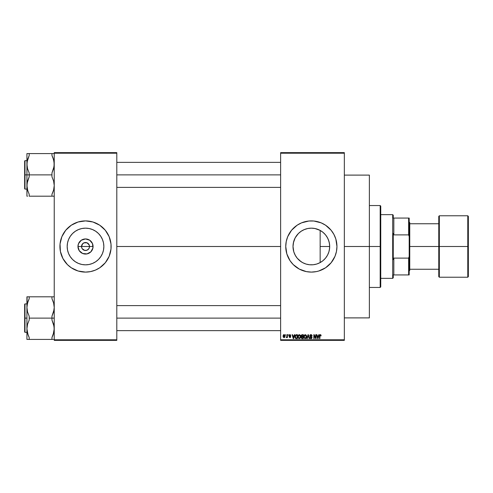 <?xml version="1.0" encoding="UTF-8"?>
<svg xmlns="http://www.w3.org/2000/svg" width="493" height="493" viewBox="0 0 493 493"><rect width="100%" height="100%" fill="white"/><g stroke="black" fill="none" stroke-linecap="round" stroke-linejoin="round"><path stroke-width="0.74" d="M81.838 248.022L81.536 246.5A3.981 3.981 0 0 0 85.517 250.481A3.981 3.981 0 0 0 89.498 246.5L93.072 246.5A7.555 7.555 0 0 1 85.517 254.055A7.555 7.555 0 0 1 77.962 246.5L89.498 246.5A3.981 3.981 0 0 1 85.517 250.481A3.981 3.981 0 0 1 81.536 246.5L82.701 243.684L84.741 242.593L86.293 242.593L88.333 243.684L89.196 244.978L89.424 247.276L88.826 248.712L89.196 248.022M84.741 250.407L82.208 248.712L84.741 250.407L87.039 250.179L85.517 250.481M103.857 246.5A18.34 18.34 0 0 1 85.517 264.84A18.34 18.34 0 0 1 67.177 246.5L67.529 242.92L68.57 239.481L70.265 236.313L72.551 233.534L75.33 231.254L78.498 229.559L81.937 228.512L85.517 228.16L89.097 228.512L92.536 229.559L95.704 231.254L98.483 233.534L100.763 236.313L102.458 239.481L103.505 242.92L103.857 246.5L103.505 250.08L102.458 253.519L100.763 256.687L98.483 259.466L95.704 261.746L92.536 263.441L89.097 264.488L85.517 264.84L81.937 264.488L78.498 263.441L75.33 261.746L72.551 259.466L70.265 256.687L68.57 253.519L67.529 250.08L67.177 246.5A18.34 18.34 0 0 1 85.517 228.16A18.34 18.34 0 0 1 103.857 246.5M80.55 271.612A25.599 25.599 0 0 0 90.484 271.612L95.315 270.152L99.74 267.785L105.305 262.738A25.599 25.599 0 0 0 111.116 246.512A25.599 25.599 0 0 1 85.517 272.099A25.599 25.599 0 0 1 59.918 246.5A25.599 25.599 0 0 0 67.405 264.593L71.294 267.785L78.085 270.996A25.599 25.599 0 0 0 80.495 271.6M67.424 264.612A25.599 25.599 0 0 0 69.248 266.263M69.31 266.312A25.599 25.599 0 0 0 78.079 270.996L85.517 272.099L90.509 271.606M90.533 271.6A25.599 25.599 0 0 0 92.943 270.996M92.955 270.996A25.599 25.599 0 0 0 101.724 266.312M101.786 266.263A25.599 25.599 0 0 0 103.61 264.612M103.629 264.593A25.599 25.599 0 0 0 105.299 262.744M329.349 250.013L329.688 246.5A18.34 18.34 0 0 1 311.348 264.84A18.34 18.34 0 0 1 293.008 246.5L293.773 251.744M328.979 251.547L329.324 250.136M325.953 257.592L326.557 256.748M326.674 256.576L326.939 256.157M323.051 260.618L324.942 258.813M316.746 264.026L320.154 262.59L322.915 260.729M313.794 264.673L316.592 264.075M306.708 264.242L307.712 264.476M307.848 264.501L308.291 264.581M297.267 258.252L301.087 261.697M301.272 261.82L301.667 262.079M293.822 251.905L295.424 255.602L297.045 257.975M306.356 271.606L311.348 272.099L316.34 271.606A25.599 25.599 0 0 0 318.774 270.996L325.571 267.785L331.136 262.738A25.599 25.599 0 0 0 334.993 256.311L336.454 251.492L336.947 246.5A25.599 25.599 0 0 1 311.348 272.099A25.599 25.599 0 0 1 285.749 246.5A25.599 25.599 0 0 0 293.236 264.587L299.282 269.073L306.356 271.606A25.599 25.599 0 0 0 316.321 271.612M293.261 264.612A25.599 25.599 0 0 0 295.085 266.269M295.134 266.306A25.599 25.599 0 0 0 303.904 270.99M303.934 271.002A25.599 25.599 0 0 0 306.332 271.6M316.34 271.606L318.78 270.996A25.599 25.599 0 0 0 323.383 269.092M323.445 269.061A25.599 25.599 0 0 0 327.562 266.312M327.617 266.263A25.599 25.599 0 0 0 329.435 264.618M329.466 264.587A25.599 25.599 0 0 0 331.123 262.751M335.006 256.28A25.599 25.599 0 0 0 335.838 253.944M335.85 253.913A25.599 25.599 0 0 0 336.824 249.027M336.824 248.99A25.599 25.599 0 0 0 336.947 246.525M116.804 246.5L280.628 246.5L116.804 246.5M88.826 248.712L87.039 250.179M322.502 261.062L321.984 261.444M328.252 253.612L328.11 253.938M329.558 248.688L329.466 249.341M329.139 250.962L329.034 251.35M293.224 249.304L293.132 248.632M293.699 251.479L293.52 250.814M296.897 257.79L296.496 257.26M295.634 255.953L295.43 255.608M300.329 261.161L299.898 260.828M304.064 263.33L303.743 263.188M311.163 264.84L310.602 264.827M308.994 264.686L308.636 264.636M316.099 264.211L315.421 264.384M318.022 263.582L317.634 263.73M280.628 152.639L344.342 152.639L280.628 152.639L280.628 153.212L344.342 153.212L344.342 339.788L280.628 339.788L280.628 152.639M280.628 340.361L344.342 340.361L344.342 152.639L344.342 153.212L280.628 153.212L280.628 339.788L344.342 339.788L344.342 340.361L280.628 340.361L280.628 339.788L280.628 340.361M285.595 334.673L285.958 335.24L285.595 334.673M288.078 334.673L288.442 335.24L288.078 334.673M294.37 334.673L294.056 335.862L292.805 335.862L292.491 334.673L292.109 334.673L293.267 338.654L293.649 338.654L294.746 334.673L294.37 334.673L294.746 334.673L294.37 334.673L294.056 335.862L292.805 335.862L292.491 334.673L292.109 334.673L293.267 338.654L293.649 338.654L294.746 334.673L293.649 338.654L293.267 338.654L292.109 334.673L292.491 334.673M300.336 335.246L299.3 334.618L298.166 335.388L297.969 337.341L298.795 338.592L300.219 338.26L300.675 336.251L300.342 335.246L299.3 334.618L298.265 335.228L297.901 336.657L299.294 338.703L300.693 336.608L300.336 335.246M306.282 335.246L305.247 334.618L304.113 335.388L303.916 337.341L304.742 338.592L306.165 338.26L306.621 336.251L306.289 335.246L305.247 334.618L304.212 335.228L303.848 336.657L305.241 338.703L306.64 336.608L306.282 335.246M312.124 335.961L310.923 334.618L310.103 334.938L309.924 336.337L311.656 337.495L310.978 338.241L309.9 337.514L310.183 338.358L311.403 338.636L312.007 337.822L311.761 336.879L310.177 335.924L310.892 335.086L312.124 335.961L311.822 335.018L311.052 334.624M318.78 334.673L318.466 335.862L317.215 335.862L316.9 334.673L316.518 334.673L317.677 338.654L318.053 338.654L319.156 334.673L318.78 334.673L319.156 334.673L318.78 334.673L318.466 335.862L317.215 335.862L316.9 334.673L316.518 334.673L317.677 338.654L318.053 338.654L319.156 334.673L318.053 338.654L317.677 338.654L316.518 334.673L316.9 334.673M293.236 228.413A25.599 25.599 0 0 0 285.749 246.488A25.599 25.599 0 0 1 311.348 220.901A25.599 25.599 0 0 1 336.947 246.5L335.844 239.068L333.921 234.434L331.136 230.262L325.571 225.215L321.146 222.848L313.856 221.024L308.84 221.024L301.55 222.848L297.125 225.215L291.56 230.262L287.696 236.702L286.242 241.508L285.749 246.5L286.852 253.932L290.063 260.723L293.249 264.599M331.136 262.738L335 256.298L333.921 258.566M319.519 335.949L319.519 338.654L319.883 338.654L319.519 338.654L319.519 335.949L320.339 334.618L320.906 334.901L320.228 334.624L319.649 335.08L319.519 338.654L319.883 338.654L319.988 335.265L320.512 335.135L320.758 335.912L321.122 335.862L320.906 334.901L321.122 335.862L320.906 334.901L321.122 335.862L320.758 335.912L321.122 335.862M315.742 334.673L315.742 337.859L314.22 334.673L313.831 334.673L313.831 338.654L314.195 338.654L314.195 335.462L315.717 338.654L316.105 338.654L316.105 334.673L315.742 334.673L316.105 334.673L315.742 334.673L315.742 337.859L314.22 334.673L313.831 334.673L313.831 338.654L314.195 338.654L314.195 335.462L315.717 338.654L316.105 338.654L316.105 334.673L316.105 338.654L315.717 338.654M308.02 334.673L306.886 338.654L307.262 338.654L308.217 335.135L309.074 338.654L309.45 338.654L308.378 334.673L308.02 334.673L308.378 334.673L308.02 334.673L306.886 338.654L307.262 338.654L308.217 335.135L309.074 338.654L309.45 338.654L308.378 334.673L309.45 338.654L309.074 338.654L308.217 335.135L307.262 338.654L306.886 338.654L308.02 334.673M302.209 334.673L301.168 335.388L301.605 336.818L301.278 338.044L301.815 338.605L303.331 338.654L303.331 334.673L302.209 334.673L303.331 334.673L302.209 334.673L301.112 335.838L301.605 336.818L301.211 337.65L302.209 338.654L303.331 338.654L303.331 334.673L303.331 338.654L302.209 338.654M296.324 334.673L295.215 335.339L295.048 337.539L295.677 338.525L297.384 338.654L297.384 334.673L296.324 334.673L297.384 334.673L296.324 334.673L294.956 336.682L295.8 338.58L297.384 338.654L297.384 334.673L297.384 338.654M289.884 334.618L289.237 334.889L289.009 335.641L290.322 336.719L289.884 337.206L289.058 336.793L289.983 337.619L290.697 336.62L289.379 335.388L289.97 335.043L290.765 335.548L290.617 335.037L289.884 334.618L289.009 335.554L290.352 336.855L289.884 337.206L289.058 336.793L289.896 337.619L290.716 336.793L289.465 335.745L289.859 335.03L290.765 335.548L289.884 334.618M287.043 334.673L286.975 336.762L286.267 337.465L286.698 337.606L287.043 337.107L287.407 337.569L287.407 334.673L287.043 334.673L287.407 334.673L287.043 334.673L286.975 336.762L286.267 337.465L287.043 337.107L287.407 337.569L287.407 334.673L287.407 337.569L287.043 337.569M284.073 334.618L283.395 334.938L283.062 336.023L283.265 337.113L283.943 337.613L284.738 337.311L285.071 336.374L284.88 335.135L284.196 334.63L283.062 336.152L284.073 337.619L285.077 336.121L284.134 334.624M317.628 229.27L318.158 229.473M315.415 228.616L316.093 228.783M313.283 228.265L313.776 228.321M310.59 228.179L311.163 228.16M308.285 228.419L308.988 228.314M306.19 228.9L306.708 228.758M303.743 229.812L304.181 229.621M301.667 230.921L302.24 230.582M299.898 232.172L300.336 231.833M296.496 235.74L296.897 235.204M295.325 237.583L295.634 237.041M293.52 242.186L293.699 241.527M293.132 244.368L293.224 243.696M329.466 243.641L329.558 244.3M328.979 241.447L329.133 242.032M328.104 239.043L328.252 239.382M326.933 236.831L327.272 237.398M325.651 235.019L325.953 235.407M324.936 234.181L324.172 233.392M321.972 231.55L322.496 231.938M89.498 246.5L81.536 246.5A3.981 3.981 0 0 1 85.517 242.519A3.981 3.981 0 0 1 89.498 246.5A3.981 3.981 0 0 0 85.517 242.519A3.981 3.981 0 0 0 81.536 246.5L77.962 246.5L78.535 243.61L81.32 240.22L85.517 238.945L89.714 240.22L92.493 243.61L92.924 247.973L90.86 251.843L86.99 253.907L82.627 253.482L79.237 250.697L77.962 246.5A7.555 7.555 0 0 1 85.517 238.945A7.555 7.555 0 0 1 93.072 246.5L89.498 246.5M54.23 340.361L116.804 340.361L116.804 339.788L54.23 339.788L54.23 153.212L116.804 153.212L116.804 339.788L116.804 152.639L54.23 152.639L116.804 152.639L116.804 153.212L54.23 153.212L54.23 152.639L54.23 339.788L116.804 339.788L116.804 340.361L54.23 340.361L54.23 339.788L54.23 340.361M105.305 262.738L109.169 256.298L110.993 249.008L110.993 243.992L109.169 236.702L105.305 230.262L99.74 225.215L92.949 222.004L85.517 220.901L78.085 222.004L71.294 225.215L65.729 230.262L61.865 236.702L60.041 243.992L60.411 251.492L62.944 258.566L67.418 264.599M336.947 246.475A25.599 25.599 0 0 0 336.824 244.01M336.824 243.973A25.599 25.599 0 0 0 335.85 239.087M335.838 239.056A25.599 25.599 0 0 0 335.006 236.72M334.993 236.689A25.599 25.599 0 0 0 331.148 230.274M331.123 230.249A25.599 25.599 0 0 0 329.466 228.413M329.435 228.382A25.599 25.599 0 0 0 327.617 226.737M327.562 226.688A25.599 25.599 0 0 0 323.445 223.939M323.383 223.908A25.599 25.599 0 0 0 316.364 221.4M316.321 221.388A25.599 25.599 0 0 0 306.381 221.388M306.332 221.4A25.599 25.599 0 0 0 303.934 221.998M303.904 222.01A25.599 25.599 0 0 0 295.134 226.694M295.085 226.731A25.599 25.599 0 0 0 293.261 228.388M325.571 225.215L323.414 223.927M319.969 222.398L319.378 222.195M319.464 270.78L321.146 270.152M325.571 267.785L326.107 267.416M336.454 251.492L336.596 250.703M293.631 241.773L293.008 246.5L293.36 242.92L295.171 237.854L298.382 233.534L301.161 231.254L304.329 229.559L307.768 228.512L311.348 228.16L314.928 228.512L319.994 230.323L322.983 232.326L325.528 234.865L327.525 237.854L328.899 241.176L329.601 244.701L329.601 248.299L328.899 251.824L327.525 255.146L325.528 258.135L322.983 260.674L319.994 262.677L316.672 264.051L313.147 264.753L309.549 264.753L306.024 264.051L302.702 262.677L299.713 260.674L297.174 258.135L295.171 255.146L293.797 251.824L293.008 246.5A18.34 18.34 0 0 1 311.348 228.16A18.34 18.34 0 0 1 329.688 246.5L329.349 242.981M297.069 234.988L295.43 237.392M299.122 232.832L297.261 234.754M307.694 228.53L304.076 229.664L301.272 231.18M301.087 231.297L300.027 232.074M308.624 228.364L307.848 228.499M315.742 228.697L313.394 228.277M322.927 232.277L320.154 230.41L320.154 246.5L329.688 246.5L320.154 246.5L320.154 262.59L320.154 230.41M324.08 233.3L323.051 232.376M329.324 242.864L328.221 239.308L326.668 236.418M326.551 236.239L325.725 235.118M329.028 241.632L328.923 241.256M67.405 228.407A25.599 25.599 0 0 0 59.918 246.488A25.599 25.599 0 0 1 85.517 220.901A25.599 25.599 0 0 1 111.116 246.5A25.599 25.599 0 0 0 105.311 230.268M105.299 230.256A25.599 25.599 0 0 0 103.629 228.407M103.61 228.388A25.599 25.599 0 0 0 101.786 226.737M101.724 226.688A25.599 25.599 0 0 0 92.955 222.004M92.943 222.004A25.599 25.599 0 0 0 90.533 221.4M90.484 221.388A25.599 25.599 0 0 0 80.55 221.388M80.495 221.4A25.599 25.599 0 0 0 69.31 226.688M69.248 226.737A25.599 25.599 0 0 0 67.424 228.388M110.013 239.068L109.169 236.702M61.021 253.932L61.865 256.298M82.208 244.288L81.838 244.978M89.196 244.978L87.039 242.821L83.995 242.821M86.293 242.593L85.517 242.519M320.758 335.912L320.321 335.086L320.752 335.782M320.388 335.092L319.932 335.388L320.321 335.086L319.932 335.388L319.883 338.654M320.358 335.086L319.932 335.388M320.339 334.618L320.906 334.901M317.689 337.625L317.338 336.325L318.342 336.325L317.954 337.674M314.195 338.654L313.831 338.654L313.831 334.673L314.22 334.673M311.071 335.098L311.761 336.016L311.527 335.357M310.984 335.092L310.159 335.764L310.824 335.086M310.171 335.628L310.233 336.078M310.756 336.423L310.159 335.764M309.906 337.631L310.263 337.465L309.9 337.514L310.991 338.703L312.02 337.613L311.157 336.553M311.952 338.044L311.742 338.395M310.763 338.685L310.183 338.358M310.701 338.198L310.282 337.613M311.656 337.693L311.114 338.229M311.656 337.495L310.282 336.688M310.88 336.904L309.795 335.776L310.344 336.719L309.795 335.776L310.923 334.618M309.968 335.129L310.695 334.636M306.449 335.567L306.56 335.899M306.628 336.959L306.584 337.311M306.356 337.976L306.054 338.377M305.019 338.21L304.594 337.945M304.865 335.172L305.185 335.086M306.165 335.838L305.247 335.086L306.282 336.602L305.857 337.995L306.282 336.602L305.241 338.241L304.366 337.569L304.212 336.67L305.247 335.086L305.752 335.252M305.752 338.081L305.309 338.235M304.335 335.832L304.366 337.569L305.241 338.241M304.212 336.67L304.366 337.569L304.415 335.641M301.211 337.65L301.605 336.818L301.217 337.532M301.112 335.838L301.605 336.818L301.112 335.727M301.186 335.332L301.414 334.944M301.784 335.209L302.203 335.135L301.469 335.838L301.827 335.185L302.973 335.135L302.973 336.534L301.469 335.838L301.661 335.295M301.58 337.502L302.289 336.996L301.574 337.588L302.338 338.186L301.574 337.588L301.913 337.033L302.973 336.996L302.973 338.186L302.178 338.186M302.197 338.186L302.973 338.186L302.973 336.996L302.289 336.996M301.827 335.185L301.482 335.986L302.973 336.534L302.973 335.135L302.203 335.135M300.49 335.53L300.613 335.899M300.693 336.787L300.638 337.311M298.388 335.832L298.419 337.569L299.294 338.241L298.419 337.569L298.265 336.67L299.3 335.086L300.336 336.602L299.91 337.995L300.336 336.602L299.294 338.241L298.647 337.945M298.918 335.172L299.239 335.086M299.806 338.081L299.362 338.235M298.265 336.67L298.419 337.569L298.468 335.641M296.373 338.654L295.8 338.58M295.227 338.025L295.048 337.545M295.412 337.483L295.344 337.138M296.157 335.148L295.461 335.715L295.319 336.688L295.461 335.715L297.026 335.135L297.026 338.186L295.868 338.106L295.412 335.881M295.868 338.106L297.026 338.186L297.026 335.135L295.461 335.715L296.083 335.16M295.325 336.442L295.338 337.089M295.689 335.345L295.461 335.715M293.427 338.241L292.928 336.325L293.933 336.325L293.427 338.241L293.224 337.422L293.427 338.241L293.594 337.483L293.427 338.241L293.224 337.422L293.378 338.001M290.765 335.548L290.389 335.493M290.402 335.604L289.859 335.03L290.402 335.604L289.859 335.03L289.373 335.48L289.822 335.906M289.915 335.037L289.483 335.764M290.377 336.134L290.654 336.46M290.704 336.953L290.574 337.292M289.058 336.793L289.884 337.206L290.352 336.855L289.662 336.392M289.422 336.737L289.884 337.206L289.422 336.737L289.884 337.206L290.235 336.614M289.884 337.206L290.352 336.855M289.218 336.171L289.009 335.462M289.021 335.376L289.527 334.679M287.043 337.107L286.267 337.465L287.043 336.171L286.975 336.762M286.612 337.619L286.267 337.465M286.371 337.052L286.951 336.836M283.586 334.765L283.937 334.63M284.714 336.121L284.079 337.206L284.707 335.943L284.695 336.466L284.06 335.03L283.432 335.949L284.079 337.206M284.695 336.466L284.399 337.083M317.634 337.422L317.338 336.325L318.342 336.325L318.003 337.483M305.919 335.406L306.27 336.349M302.104 336.528L301.482 335.986M300.12 335.616L300.323 336.349M293.224 337.422L292.928 336.325L293.933 336.325L293.545 337.674M392.693 214.646L393.26 215.213L393.26 218.06L393.26 215.213L392.693 214.646L380.75 214.646L392.693 214.646L392.693 278.354L380.75 278.354L392.693 278.354L392.693 214.646M393.26 277.787L392.693 278.354L393.26 277.787L393.26 274.94L393.26 277.787M393.26 233.466L393.26 259.534L393.26 233.466L393.833 234.896L393.833 218.06L393.26 218.06L393.833 218.06L393.833 234.896L408.623 234.896L409.19 236.498L409.19 256.502L408.623 258.104L393.833 258.104L393.26 259.534L393.833 258.104L393.833 274.94L393.833 258.104L408.623 258.104L408.623 274.94L409.19 274.94L409.19 256.502L409.19 274.94L408.623 274.94L408.623 258.104L409.19 256.502L409.19 218.06L393.833 218.06L408.623 218.06L408.623 234.896L408.623 218.06L409.19 218.06L409.19 236.498L408.623 234.896L393.833 234.896L393.26 233.466M393.26 274.94L408.623 274.94L393.26 274.94M380.177 246.5L380.75 246.5L380.75 206.111L380.75 286.889L380.75 246.5L380.177 246.5L380.177 205.544L380.177 246.5L369.368 246.5L380.177 246.5L380.177 287.456L380.177 246.5M344.342 246.5L369.368 246.5L369.368 175.107L369.368 246.5L344.342 246.5M369.368 317.893L369.368 246.5L369.368 317.893L344.342 317.893M53.312 158.758L54.07 161.963L54.07 166.48L51.956 172.981L51.956 174.879L29.198 174.879L29.198 172.981L27.546 168.711L26.924 164.231L26.924 174.879L51.956 174.879L51.956 176.784L53.608 181.048L54.23 185.534L53.62 189.99L51.956 194.285L51.956 196.183L29.198 196.183L29.198 194.285L27.54 190.008L26.924 185.534L27.54 181.079L29.198 176.784L29.198 174.879L26.924 174.879L26.924 196.183L27.546 196.183L26.924 196.183L27.084 183.285L29.198 176.784L29.198 172.981L27.546 168.711L26.924 164.231L27.54 159.757L29.198 155.48L29.198 153.582L51.956 153.582L51.956 155.48L53.614 159.757L54.23 164.231L53.62 168.686L51.956 172.981L51.956 176.784L53.608 181.048L54.23 185.534L53.62 189.99L51.956 194.285L52.893 192.171L51.956 194.285L51.956 196.183L54.07 196.183M53.823 160.619L54.07 161.957M27.842 191.007L26.924 185.534L26.924 174.879L24.989 174.879L24.989 160.663L24.989 174.879L26.924 174.879L27.084 161.981L29.198 155.48L29.198 153.582L26.924 153.582L26.924 164.231L26.924 153.582L28.261 153.582M27.331 189.146L27.528 189.959M53.312 191.007L53.608 190.015L53.312 191.007M53.823 189.146L54.07 187.79L53.823 189.146M53.084 158.105L54.119 162.37M27.978 158.358L27.275 160.884M27.244 161.014L27.035 162.37M54.23 153.582L29.198 153.582M27.035 187.395L27.084 187.784M29.186 196.183L51.956 196.183M53.879 188.887L53.626 189.959M54.119 187.395L54.076 187.765M52.967 153.582L54.07 153.582L51.956 153.582L51.956 155.48L53.096 158.124M116.804 174.879L280.628 174.879L116.804 174.879M24.65 174.879L24.65 161.001L24.65 174.879L24.989 174.879L24.989 189.102L24.65 188.764L24.65 161.001L24.989 160.663L24.989 189.102L24.989 174.879L24.65 174.879L24.65 188.764L24.65 174.879M29.198 196.183L29.198 194.285L27.546 190.015M53.91 188.751L54.07 187.802M53.176 191.407L53.608 190.015M52.893 196.183L53.614 196.183M53.614 153.582L54.07 153.582M53.885 332.116L51.956 337.52L52.893 335.406L51.956 337.52L51.956 339.418L29.198 339.418L29.198 337.52L27.54 333.243L26.924 328.769L27.54 324.314L29.198 320.019L29.198 316.216L27.546 311.952L26.924 307.466L27.54 302.992L29.198 298.715L28.261 300.829L29.198 298.715L29.198 296.817L26.924 296.817L26.924 318.121L24.989 318.121L24.989 332.337L24.989 318.121L24.65 318.121L24.65 331.999L24.65 304.236L24.989 303.898L24.989 332.337L24.65 331.999L24.65 318.121L26.924 318.121L26.924 339.418L52.893 339.418M53.91 331.986L53.084 334.895M28.07 334.895L26.924 328.769L27.54 324.314L29.198 320.019L29.198 318.121L51.956 318.121L29.198 318.121L29.198 316.216L27.546 311.952L26.924 307.466L26.924 339.418L28.187 339.418M54.119 305.605L53.614 302.992L54.23 307.466L54.07 309.715L51.956 316.216L51.956 320.019L53.608 324.289L54.23 328.769L53.176 334.642M53.096 301.359L52.899 300.841L53.096 301.359M27.842 301.993L27.546 302.985L27.842 301.993M27.331 303.854L27.084 305.21L27.331 303.854M53.312 301.993L51.956 298.715L51.956 296.817L54.23 296.817L29.198 296.817L51.956 296.817L51.956 298.715L53.608 302.985L54.23 307.466L53.62 311.921L51.956 316.216L51.956 318.121L54.23 318.121L51.956 318.121L51.956 320.019L54.07 326.502L54.119 330.63M53.823 303.854L54.07 305.198M28.064 301.359L29.198 298.715L29.198 296.817L27.54 296.817M27.842 334.242L27.035 330.63M27.331 332.381L27.084 331.037M28.107 301.229L27.035 305.605M27.275 304.119L27.528 303.041M29.087 337.286L28.064 334.876M53.047 335L51.956 337.52L51.956 339.418M280.628 318.121L116.804 318.121L280.628 318.121M24.989 318.121L24.989 303.898L24.989 318.121M24.65 318.121L24.65 304.236L24.65 318.121M27.084 296.817L27.084 305.216M28.261 296.817L29.198 296.817M27.244 304.249L27.084 305.198M27.978 301.593L27.546 302.985M27.54 339.418L29.198 339.418L29.198 337.52M54.07 339.418L53.614 339.418L54.07 339.418M467.783 246.5L467.783 215.78L467.783 246.5L468.35 246.5L468.35 216.353L468.35 276.647L467.783 277.22L467.783 215.78L468.35 216.353L468.35 246.5L439.337 246.5L439.337 215.78L439.337 246.5L467.783 246.5L467.783 277.22L467.783 246.5M438.77 246.5L438.77 216.353L438.77 246.5L439.337 246.5L439.337 277.22L438.77 276.647L438.77 246.5L409.757 246.5L409.757 222.608L409.757 246.5L438.77 246.5L438.77 276.647L438.77 216.353L439.337 215.78L439.337 246.5L438.77 246.5M409.19 246.5L409.757 246.5L409.19 246.5M409.757 270.392L409.757 246.5L409.757 270.392L409.19 270.959M439.337 246.5L439.337 277.22L439.337 246.5M468.35 246.5L468.35 276.647L468.35 246.5M369.368 205.544L380.177 205.544L380.75 206.111M344.342 175.107L369.368 175.107M369.368 287.456L380.177 287.456L380.75 286.889M280.628 162.37L116.804 162.37M280.628 187.395L116.804 187.395M26.924 160.663L24.989 160.663M26.924 189.102L24.989 189.102M116.804 330.63L280.628 330.63M116.804 305.605L280.628 305.605M26.924 332.337L24.989 332.337M26.924 303.898L24.989 303.898M409.19 222.041L409.757 222.608M438.77 223.748L409.757 223.748M467.783 215.78L439.337 215.78M467.783 277.22L439.337 277.22M438.77 269.252L409.757 269.252"/></g></svg>
